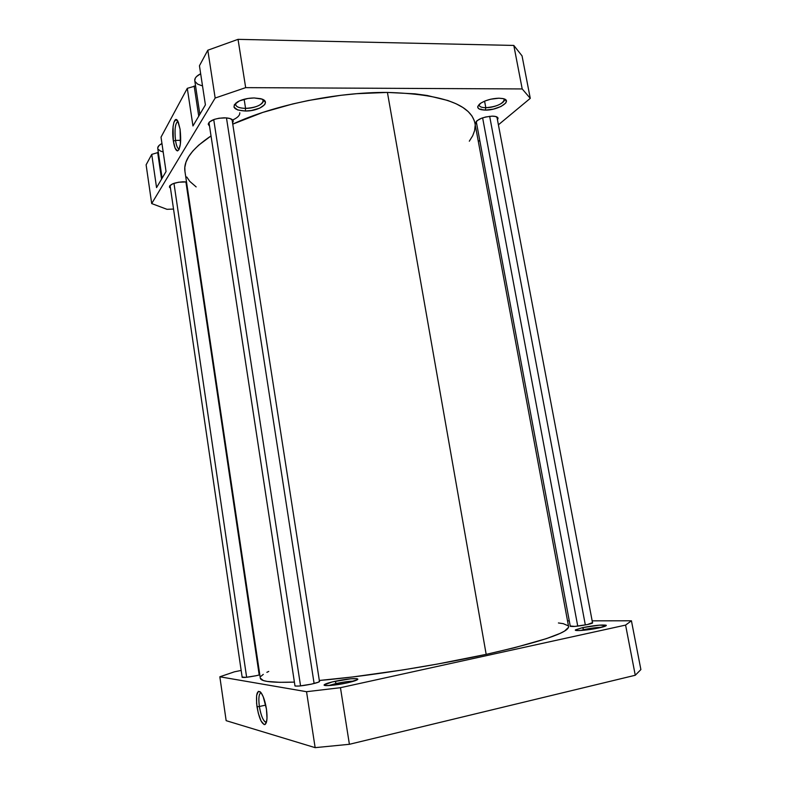 <?xml version="1.0" encoding="UTF-8"?>
<svg xmlns="http://www.w3.org/2000/svg" width="787" height="787" viewBox="0 0 787 787"><rect width="100%" height="100%" fill="white"/><g stroke="black" fill="none" stroke-linecap="round" stroke-linejoin="round"><path stroke-width="1.18" d="M259.818 674.852L255.932 675.758L259.818 674.852M319.424 681.119L319.492 681.149C320.132 681.778 317.407 682.782 311.337 684.149L318.469 682.172L319.424 681.119M353.845 681.158C349.349 681.198 343.466 681.985 336.177 683.5L335.114 681.267C346.526 678.974 354.012 678.187 357.583 678.886C358.518 679.742 355.006 681.08 347.057 682.9L357.455 679.673L357.839 679.22L356.659 678.669L350.668 678.807L332.183 681.936L324.175 684.926L325.169 685.516L331.111 685.408L347.057 682.9C335.636 685.447 322.109 686.5 324.313 684.71C325.484 683.746 329.084 682.604 335.114 681.267L336.177 683.5C343.466 681.985 349.349 681.198 353.845 681.158M592.483 622.615L592.581 622.645C593.103 623.038 591.431 623.668 587.555 624.524L592.483 622.615M601.898 627.229C596.635 627.416 590.614 628.213 583.826 629.61L582.429 627.672C594.008 625.429 601.907 624.612 606.118 625.222C606.885 625.773 604.642 626.639 599.399 627.819L606.315 625.439L599.438 625.144L582.429 627.672L575.376 630.043L577.796 630.574L584.692 630.151L599.399 627.819C589.04 630.151 573.349 631.459 575.484 629.866L582.429 627.672L583.826 629.61C590.614 628.213 596.635 627.416 601.898 627.229M261.107 692.776C258.903 693.514 258.323 698.089 259.366 706.5L256.995 706.765C255.677 693.632 257.123 689.068 261.323 693.081C263.576 696.593 265.278 701.906 266.429 709.018L263.242 696.79L261.166 692.855L260.143 691.734L258.323 691.38L256.621 695.423L256.611 703.578L258.284 713.16L261.097 721.04L264.127 724.581L265.012 724.522L266.37 722.496L267.009 718.197L266.429 709.018C267.56 717.882 267.049 723.066 264.914 724.561C261.707 724.129 259.071 718.206 256.995 706.765L259.366 706.5C258.323 698.089 258.903 693.514 261.107 692.776M265.721 705.103L259.366 706.5L265.721 705.103M336.383 684.798L336.177 683.5L336.383 684.798M583.944 630.23L583.826 629.61L583.944 630.23M226.154 720.666L315.144 747.65L349.398 744.295L635.266 675.256L640.884 669.58L631.43 620.786L625.596 625.094L340.456 687.69L306.537 691.704L219.839 676.79L234.398 671.823L241.166 670.435L234.398 671.823L219.839 676.79L306.537 691.704L315.144 747.65L226.154 720.666L219.839 676.79L226.154 720.666M567.525 620.874L569.276 620.874L567.525 620.874M592.149 620.845L631.43 620.786L640.884 669.58L635.266 675.256L349.398 744.295L340.456 687.69L625.596 625.094L635.266 675.256L625.596 625.094L631.43 620.786L592.149 620.845M570.231 626.009L574.884 626.413L587.555 624.524C577.235 626.442 571.431 626.964 570.162 626.078L570.231 626.009M294.918 685.477L295.391 686.077L299.621 686.008L311.337 684.149C300.88 686.166 295.391 686.628 294.859 685.536L294.918 685.477M242.14 677.046L245.839 677.361L255.932 675.758C247.167 677.42 242.544 677.873 242.062 677.115L242.14 677.046M580.186 630.515L583.826 629.61L580.186 630.515M328.563 685.585L336.177 683.5L328.563 685.585M340.456 687.69L306.537 691.704L315.144 747.65L349.398 744.295L340.456 687.69M266.478 722.122L265.199 721.974C262.681 719.761 260.733 714.606 259.366 706.5C261.195 716.593 263.537 721.807 266.38 722.171L266.478 722.122M568.548 627.318L564.535 631.105L560.128 633.387L546.434 638.621L514.275 647.78L486.179 654.361C541.358 641.798 568.824 632.532 568.588 626.58L474.866 122.929C470.498 104.218 441.34 94.056 387.42 92.433L486.179 654.361L437.316 664.08L402.777 669.934L352.812 676.948L319.325 680.47C364.696 676.672 434.09 665.861 486.179 654.361L387.42 92.433C336.816 92 272.784 105.271 232.755 124.139L262.71 112.443L292.646 103.973L308.465 100.49L340.741 95.316L356.747 93.692L387.42 92.433L415.005 93.84L427.213 95.493L447.852 100.5L456.096 103.766L462.874 107.475L468.167 111.567L471.964 115.984L474.286 120.657M260.31 678.168C260.743 681.542 272.105 682.86 294.397 682.103L279.769 682.319L267.177 681.424L263.301 680.519L260.31 678.158L184.945 171.438C183.282 160.518 191.969 148.684 211.024 135.925L198.688 145.162L192.943 150.907L188.723 156.544L186.027 162.024L184.827 167.287L184.955 171.477M475.151 125.536L474.61 130.573L472.721 135.708L469.308 141.198M196.15 186.903L189.756 181.354L186.755 176.986M268.741 671.429L266.872 672.334M263.291 674.37L261.068 676.24M568.224 625.822L563.236 623.658L558.416 622.96M157.725 147.926L159.072 145.447L161.955 143.509C158.974 145.074 157.577 146.667 157.744 148.3L162.102 178.206M200.655 73.732C196.475 75.906 194.507 78.218 194.763 80.648L195.265 78.208L196.514 76.575L200.655 73.732M245.574 108.37C255.716 108.527 266.37 102.881 262.435 99.31L263.173 100.687C262.081 105.084 256.218 107.642 245.574 108.37L244.137 99.26L245.574 108.37C239.642 108.252 236.307 106.993 235.559 104.573L235.844 103.048C234.9 106.334 238.146 108.104 245.574 108.37L245.328 111.016L245.574 108.37M254.152 97.962L260.517 98.67C272.695 101.464 260.202 111.311 245.328 111.016L251.397 110.514L259.74 108.144L264.786 104.553L265.396 102.054L261.874 99.093L254.152 97.962L247.925 98.464L239.396 100.923L234.418 104.592L233.965 107.091L237.674 109.973L245.328 111.016C233.769 110.18 231.152 107.14 237.487 101.907C242.032 99.398 247.58 98.08 254.152 97.962M485.815 107.701C494.875 107.878 507.123 101.916 503.818 98.828L504.26 99.674C502.657 104.061 496.508 106.737 485.815 107.701L484.585 101.169L485.815 107.701C481.86 107.652 479.647 106.835 479.194 105.251L479.283 104.297C478.811 106.461 480.985 107.593 485.815 107.701L485.294 110.121L485.815 107.701M498.938 98.198L502.765 98.552C513.636 100.51 498.358 110.406 485.294 110.121L493.37 109.118L501.024 106.471L505.726 103.048L506.366 100.893L503.267 98.67L498.938 98.198L490.665 99.221L485.245 100.893L480.896 103.077L477.748 106.53L477.778 107.553L479.431 109.167L485.294 110.121C477.542 109.718 475.82 107.544 480.149 103.589C485.225 100.283 491.491 98.483 498.938 98.198M175.511 140.401C176.426 145.998 177.665 148.871 179.239 149.009L178.462 148.763C177.193 147.671 176.219 144.887 175.511 140.401L180.685 140.322L175.511 140.401C174.409 129.452 175.226 123.116 177.951 121.395C175.226 123.116 174.409 129.452 175.511 140.401L173.366 141.109L175.511 140.401M180.095 129.265C181.335 141.217 180.508 148.418 177.646 150.868C175.845 150.799 174.419 147.543 173.366 141.109L175.108 148.123L177.39 150.888L178.856 149.796L180.38 144.11L180.095 129.265L178.305 122.152L175.993 119.535L173.937 122.231L173.061 126.55L173.366 141.109C171.379 128.861 174.35 114.676 177.734 120.991L180.095 129.265M182.889 181.807L186.509 181.935L178.56 182.22L172.806 183.774L169.658 185.958L169.579 187.385L170.474 188.201L169.421 186.932C170.218 184.158 174.714 182.456 182.889 181.807M224.02 117.804C229.538 117.902 232.618 119.014 233.267 121.129L232.588 123.067L233.188 120.834L230.227 118.611L226.331 117.883L219.091 118.217L214.428 119.339L209.48 121.936L208.28 123.884L209.519 126.087L208.28 124.405C209.204 120.667 214.448 118.463 224.02 117.804M492.19 116.151C495.721 116.191 497.679 116.879 498.063 118.227L497.473 119.88L498.043 118.129L495.584 116.486L492.19 116.151L485.736 116.968L481.506 118.247L476.912 120.785L475.673 122.516L476.784 124.385L475.653 123.106C477.05 119.368 482.559 117.047 492.19 116.151M156.554 187.601L166.047 171.527L161.02 137.145L187.296 88.331L161.02 137.145L166.047 171.527L156.554 187.601L151.743 154.39L146.116 164.827L151.743 154.39L156.554 187.601M192.963 125.959L205.407 104.878L199.445 65.764L207.807 50.22L199.445 65.764L205.407 104.878L192.963 125.959L187.296 88.331L192.963 125.959M522.047 55.877L513.813 45.439L238.038 39.35L207.807 50.22L215.166 98.041L245.672 87.642L522.204 88.941L530.271 98.345L498.407 124.808L530.271 98.345L522.047 55.877L530.271 98.345L522.204 88.941L513.813 45.439L238.038 39.35L245.672 87.642L522.204 88.941L513.813 45.439L522.047 55.877M195.57 85.95L187.296 88.331L195.57 85.95M158.354 152.432L151.743 154.39L158.354 152.432M151.694 203.567L215.166 98.041L151.694 203.567L146.116 164.827L151.694 203.567L166.972 209.312L173.534 209.067L166.972 209.312L151.694 203.567M479.755 140.302L478.319 141.493L479.755 140.302M238.038 39.35L207.807 50.22L215.166 98.041L245.672 87.642L238.038 39.35M161.561 179.131L157.666 152.442L161.561 179.131M239.779 112.767C239.996 115.256 237.753 117.607 233.06 119.811M198.727 116.181L194.153 85.95L198.727 116.181M201.659 85.655L197.537 84.071L194.96 81.386M163.184 151.97L160.489 151.074L158.02 149.097M489.662 116.299L585.331 624.947M577.747 626.127L482.618 117.843L577.747 626.127M481.093 109.718L480.955 108.99M226.469 117.893L314.111 683.51M300.565 685.91L213.73 119.585L300.565 685.91M185.909 181.876L259.208 675.01M246.636 677.282L173.966 183.332L246.636 677.282M356.796 680.057L357.583 678.886M605.547 626.058L606.118 625.222M266.586 721.659L265.199 721.974M266.38 722.171L264.914 724.561M576.33 630.485L575.484 629.866M325.425 685.546L324.313 684.71M199.859 114.272L194.763 80.648M179.19 149.117L177.646 150.868M179.347 148.753L178.462 148.763M476.243 121.464L570.309 626.413M496.922 116.958L592.562 623.009M208.968 122.467L294.987 685.979M232.027 119.457L319.502 681.611M170.071 185.447L242.189 677.41"/></g></svg>
